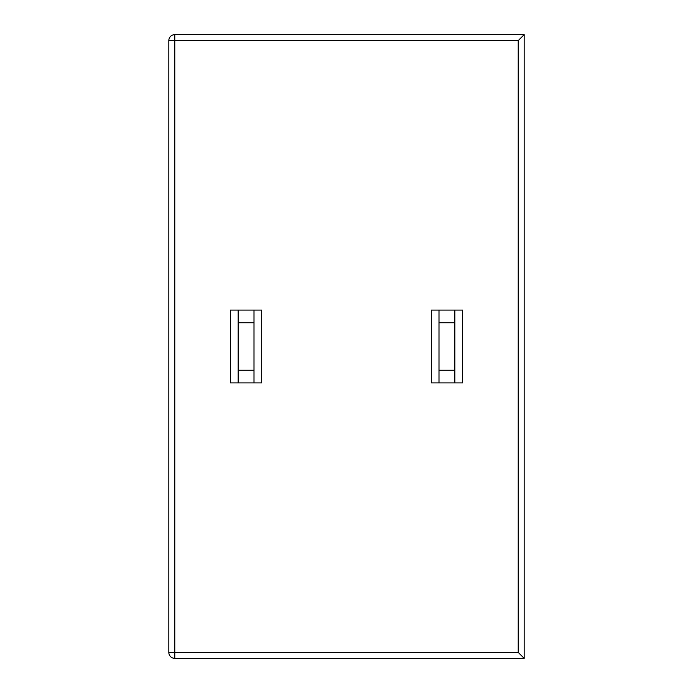 <?xml version="1.0" encoding="UTF-8"?>
<svg xmlns="http://www.w3.org/2000/svg" width="693" height="693" viewBox="0 0 693 693"><rect width="100%" height="100%" fill="white"/><g stroke="black" fill="none" stroke-linecap="round" stroke-linejoin="round"><path stroke-width="1.04" d="M254.002 310.092L261.677 310.092L261.677 382.908L254.002 382.908L254.002 310.092L261.677 310.092L261.677 382.908L230.466 382.908L230.466 310.092L254.002 310.092M431.323 310.092L438.998 310.092L431.323 310.092L431.323 382.908L431.323 310.092M438.998 382.908L431.323 382.908L438.998 382.908L438.998 310.092L462.534 310.092L462.534 382.908L438.998 382.908M454.851 370.253L454.851 310.092L462.534 310.092L462.534 382.908L454.851 382.908L454.851 370.253L438.998 370.253M254.002 370.253L238.149 370.253L238.149 382.908L230.466 382.908L230.466 310.092L238.149 310.092L238.149 322.747L254.002 322.747M168.832 652.416L168.832 40.584L174.775 40.584L174.775 652.416L518.225 652.416L524.168 658.35L174.775 658.35A5.934 5.934 0 0 1 168.832 652.416A5.934 5.934 0 0 0 174.775 658.35L174.775 652.416L168.832 652.416M524.168 34.65L518.225 40.584L174.775 40.584L174.775 34.65A5.934 5.934 0 0 0 168.832 40.584A5.934 5.934 0 0 1 174.775 34.65L524.168 34.65L524.168 658.35M454.851 322.747L438.998 322.747M238.149 370.253L238.149 322.747M518.225 652.416L518.225 40.584"/></g></svg>
